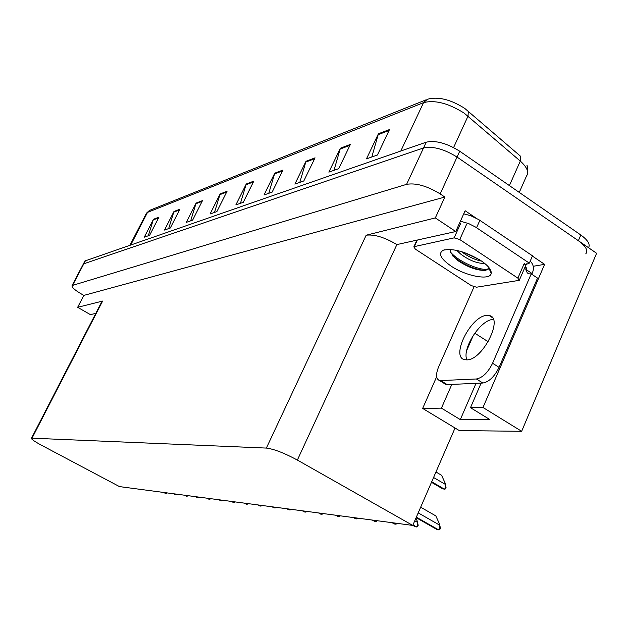 <?xml version="1.0" encoding="UTF-8"?>
<svg xmlns="http://www.w3.org/2000/svg" width="628" height="628" viewBox="0 0 628 628"><rect width="100%" height="100%" fill="white"/><g stroke="black" fill="none" stroke-linecap="round" stroke-linejoin="round"><path stroke-width="0.94" d="M532.387 256.098L544.609 264.341L533.211 266.28M544.609 264.341L482.995 407.486L521.656 431.303L459.311 430.58L455.049 428.006L412.761 525.416L297.374 460.065L396.872 244.582L455.755 231.528L465.128 210.741L475.828 217.955M297.374 460.065C284.343 453.047 274.004 449.051 266.374 448.078L32.028 438.179L102.631 301.063L77.652 307.304L90.385 314.62L95.786 313.388M102.631 301.063L101.814 301.683M396.872 244.582C384.634 237.313 374.398 234.189 366.171 235.21L435.33 217.924L444.852 197.066L83.838 295.396L80.918 293.708C74.559 289.893 71.616 287.169 72.087 285.528L406.606 184.342C415.885 182.732 427.079 185.919 440.181 193.911L444.852 197.066M455.755 231.528L435.33 217.924M521.656 431.303L596.6 253.28L457.051 157.063L578.372 240.712C585.822 246.137 588.287 250.517 585.775 253.853M84.913 260.981L426.224 142.171L423.539 147.949C432.92 145.994 444.09 149.032 457.051 157.063C444.09 149.032 432.92 145.994 423.539 147.949L83.838 263.784L423.539 147.949L406.606 184.342M83.139 264.372L83.838 263.784L83.139 264.372M77.652 307.304L83.838 295.396M32.028 438.179L31.463 438.297C31.306 439.223 34.626 441.531 41.424 445.205L119.501 486.606L412.761 525.416M455.049 428.006L422.652 408.428L436.656 376.745M451.83 384.399L441.421 408.137L422.652 408.428M473.488 334.991L466.667 350.557M482.995 407.486L470.49 407.682L481.127 383.104M441.421 408.137L460.3 419.614L489.864 419.567L470.49 407.682M476.04 383.331L460.3 419.614M464.838 108.479L520.439 156.152L520.298 161.082L464.131 113.103C448.431 103.228 434.898 99.742 423.539 102.647L427.417 99.295L430.062 98.596C440.471 96.979 452.066 100.268 464.838 108.479M148.31 235.767L153.46 219.274L144.267 237.188L149.629 235.296L158.9 217.209L153.46 219.274M168.665 228.592L173.972 211.479L164.497 230.06L170.29 228.019L179.844 209.242L173.972 211.479M190.669 220.836L196.132 203.056L186.359 222.351L192.631 220.145L202.483 200.638L196.132 203.056M214.517 212.429L220.145 193.926L210.066 213.999L216.88 211.597L227.046 191.297L220.145 193.926M371.815 156.984L378.425 133.756L366.469 158.868L377.436 155.006L389.509 129.541L378.425 133.756M334.002 170.314L340.392 148.216L328.86 172.127L338.735 168.649L350.385 144.416L340.392 148.216M299.823 182.363L306.009 161.286L294.87 184.106L303.811 180.958L315.06 157.848L306.009 161.286M268.776 193.306L274.774 173.163L264.003 194.986L272.136 192.121L283 170.031L274.774 173.163M240.453 203.284L246.262 183.996L235.845 204.909L243.279 202.294L253.791 181.139L246.262 183.996M426.224 142.171C435.62 140.162 446.791 143.176 459.72 151.215L580.814 234.998C587.832 240.092 590.414 244.339 588.546 247.73M166.098 492.768L166.444 493.294L165.219 493.294M166.663 492.847L166.444 493.294M176.389 494.134L176.743 494.668L175.463 494.652M176.963 494.212L176.743 494.668M187.073 495.547L187.434 496.096L186.108 496.073M187.654 495.625L187.434 496.096M198.189 497.015L198.542 497.572L197.168 497.549M198.77 497.093L198.542 497.572M209.744 498.546L210.105 499.111L208.669 499.079M210.333 498.624L210.105 499.111M467.028 359.875C482.877 359.946 503.97 317.454 489.157 315.539L486.48 315.429C470.513 316.363 450.323 357.293 464.751 359.711L467.028 359.875M466.926 359.883C461.666 349.089 480.122 320.131 492.721 319.464L493.357 319.409M440.919 380.725L447.207 384.603L482.869 383.033C489.086 381.855 494.487 376.635 499.079 367.364L537.529 278.094L531.217 273.879L492.58 363.259C487.972 372.537 482.571 377.781 476.385 378.982L439.616 380.615C435.918 379.022 435.596 374.429 438.634 366.831L474.022 286.87M531.217 273.879L529.074 273.855L527.324 272.96L525.864 269.859L526.437 267.889L524.529 268.211M447.207 384.603L444.043 383.339M530.213 261.115C533.321 264.184 534.153 267.834 532.693 272.081L532.065 273.525L525.809 269.341M525.526 264.686L529.333 263.148L532.505 255.832L478.858 219.674L470.804 215.742L463.739 213.826M460.418 221.189L468.7 223.599L475.553 227.069L529.333 263.148M526.562 263.862L525.126 266.837M526.437 267.889L525.181 267.049M480.805 260.557C488.019 265.487 491.489 269.718 491.206 273.235C490.688 280.849 466.117 276.296 451.124 266.107C440.503 258.658 437.897 253.351 443.313 250.187C453.078 248.123 465.576 251.577 480.805 260.557M450.402 249.442L450.472 252.401L456.98 260C468.072 267.489 477.704 270.911 485.876 270.283L488.89 268.156L491.206 273.235M456.737 250.376L460.599 254.002C468.935 260.29 477.029 263.47 484.871 263.548M461.368 251.569L461.604 251.757C468.37 256.766 475.035 259.882 481.605 261.099M415.383 249.151L413.821 246.883L414.323 246.623L454.138 237.863L459.759 239.535L517.872 278.133L519.27 280.331L476.511 287.216L471.236 285.575L415.383 249.151M517.872 278.133L524.231 263.509L525.605 265.73L519.419 279.97M463.794 252.346L479.345 259.623M452.419 255.706C462.867 264.27 473.559 269.184 484.478 270.44M489.565 269.632L490.099 269.192M450.292 251.797C457.898 261.57 480.679 271.17 488.341 269.137M221.778 500.139L222.139 500.72L220.64 500.673M222.375 500.218L222.139 500.72M234.315 501.796L234.676 502.384L233.106 502.329M234.911 501.882L234.676 502.384M247.385 503.53L247.746 504.127L246.105 504.056M247.989 503.609L247.746 504.127M261.028 505.336L261.389 505.948L259.678 505.862M261.641 505.414L261.389 505.948M275.276 507.22L275.645 507.848L273.847 507.746M275.896 507.298L275.645 507.848M290.183 509.19L290.544 509.834L288.66 509.716M290.803 509.277L290.544 509.834M305.781 511.255L306.15 511.914L304.164 511.773M306.409 511.341L306.15 511.914M322.125 513.421L322.494 514.089L320.492 514.018M322.761 513.508L322.494 514.089M435.958 471.989L441.578 475.286L445.338 483.521L445.44 488.929L442.63 488.812M445.338 483.521L446.045 487.532L445.44 488.929M339.277 515.69L339.646 516.373L337.448 516.2M339.913 515.776L339.646 516.373M357.285 518.076L357.654 518.775L355.338 518.571M357.929 518.163L357.654 518.775M376.227 520.581L376.596 521.295L374.249 521.169M376.871 520.667L376.596 521.295M396.174 523.218L396.535 523.956L394.054 523.807M396.817 523.305L396.535 523.956M415.909 518.171L417.416 521.444L417.565 526.751L414.927 526.578M417.416 521.444L418.17 525.361L417.565 526.751M420.666 507.204L435.801 515.886L439.647 524.254L439.765 529.71L436.97 529.506M439.647 524.254L440.385 528.281L439.765 529.71M488.215 341.765L474.752 333.178M440.181 193.911L459.72 151.215M72.667 285.159L85.62 260.377M266.374 448.078L366.171 235.21M468.331 111.195L468.025 116.125L453.589 147.549M519.262 192.411L526.437 176.17C529.192 172.284 527.151 167.252 520.298 161.082L509.402 185.59M426.114 99.813L150.335 210.082L146.285 213.528M400.829 150.987L423.539 102.647L147.525 212.382L130.899 244.661M580.814 234.998L578.372 240.712M245.964 184.758L253.382 181.947M274.46 173.956L282.584 170.871M305.687 162.118L314.628 158.727M340.062 149.087L349.937 145.343M378.087 134.675L389.046 130.514M219.855 194.656L226.661 192.074M195.85 203.755L202.106 201.384M173.697 212.154L179.475 209.964M153.193 219.926L158.546 217.9M163.641 492.446L165.407 493.388M164.183 492.517L165.957 493.467M173.87 493.796L175.667 494.762M174.435 493.875L176.233 494.84M184.491 495.209L186.32 496.191M185.079 495.28L186.909 496.269M195.536 496.67L197.388 497.666M196.148 496.748L198.001 497.745M207.02 498.185L208.904 499.205M207.656 498.271L209.54 499.291M476.566 227.721L479.87 220.334M482.869 383.033L476.385 378.982M499.079 367.364L492.58 363.259M414.323 246.623L417.228 240.289M459.759 239.535L466.408 224.746M454.138 237.863L460.787 223.105M218.976 499.77L220.891 500.806M219.635 499.857L221.558 500.893M231.426 501.419L233.381 502.479M232.117 501.505L234.071 502.573M244.418 503.138L246.396 504.213M245.132 503.232L247.118 504.315M257.967 504.928L259.984 506.035M258.72 505.03L260.738 506.137M272.12 506.804L274.177 507.926M272.905 506.906L274.97 508.036M286.925 508.759L289.021 509.912M287.75 508.868L289.846 510.022M302.421 510.815L304.549 511.993M303.277 510.925L305.412 512.103M318.655 512.958L320.829 514.167M319.558 513.084L321.732 514.285M431.507 482.241L443.235 489.079M431.719 481.755L444.443 489.181M433.563 477.492L445.04 484.204M335.682 515.211L337.895 516.444M336.632 515.337L338.845 516.577M353.564 517.582L355.825 518.846M354.561 517.715L356.822 518.979M372.373 520.07L374.673 521.366M373.417 520.212L375.725 521.499M392.17 522.692L394.517 524.011M393.269 522.834L395.624 524.16M412.8 525.322L415.438 526.814M412.981 524.914L416.6 526.963M414.77 520.793L417.118 522.127M416.152 517.598L437.528 529.765M416.34 517.166L438.752 529.93M418.201 512.88L439.349 524.961M72.087 285.528L85.016 260.793M31.463 438.297L101.932 301.464M526.939 165.329C527.638 166.302 527.881 168.791 527.669 172.802M130.106 244.944L146.481 213.159L149.519 210.396M163.602 492.438L165.352 493.38M173.823 493.796L175.612 494.754M184.444 495.202L186.257 496.175M195.489 496.662L197.325 497.651M206.965 498.177L208.841 499.189M492.376 317.619L489.157 315.539M445.896 384.477L439.616 380.615M444.624 249.779L443.313 250.187M413.821 246.883L416.796 240.383M218.921 499.762L220.821 500.791M231.371 501.411L233.302 502.463M244.355 503.13L246.317 504.198M257.896 504.92L259.898 506.011M272.05 506.796L274.091 507.911M286.847 508.751L288.919 509.889M302.335 510.8L304.447 511.969M318.561 512.95L320.712 514.144M431.475 482.312L443.015 489.039M335.588 515.203L337.778 516.42M353.462 517.566L355.691 518.814M372.255 520.055L374.531 521.334M392.045 522.677L394.368 523.98M412.784 525.361L415.273 526.774M416.136 517.645L437.347 529.726"/></g></svg>
